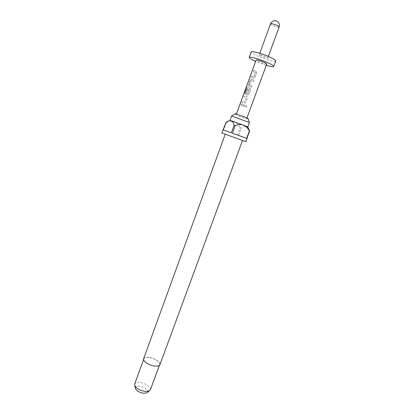 <?xml version="1.0" encoding="UTF-8"?>
<svg xmlns="http://www.w3.org/2000/svg" width="414" height="414" viewBox="0 0 414 414"><rect width="100%" height="100%" fill="white"/><g stroke="black" fill="none" stroke-linecap="round" stroke-linejoin="round"><path stroke-width="0.31" stroke-dasharray="2.07 1.55" d="M246.832 106.693C246.692 105.513 246.18 105.332 245.29 106.144L246.149 107.236L246.801 106.677C246.677 105.503 246.17 105.322 245.29 106.139L246.123 107.231L246.801 106.677M252.664 77.972L253.44 78.298L254.993 77.527L256.654 72.993L255.981 71.343L253.73 70.302L253.259 71.606L255.402 72.693L253.87 76.885L251.66 75.985L251.184 77.283L252.664 77.972M249.497 84.839L250.987 80.544L253.544 81.496L254.015 80.202L251.433 79.131L250.206 79.964L248.555 84.503L248.897 86.071L249.595 86.376L251.484 87.126L251.955 85.838L249.394 84.704L250.92 80.528L253.528 81.501L253.999 80.207L251.36 79.115L250.123 79.943L248.467 84.477L248.83 86.055L251.469 87.131L251.94 85.843L249.43 84.823M247.054 86.899L246.252 87.877L244.27 93.316L244.669 93.554L246.604 88.373L249.207 89.636L247.691 93.797L246.351 93.243L247.691 89.584L246.842 89.196L245.492 92.891L245.838 94.449L247.318 95.054L248.866 94.283L250.511 89.786L250.18 88.42L247.054 86.899L246.149 87.84L244.167 93.279L244.576 93.523L246.506 88.342L249.119 89.512L247.65 93.787L246.283 93.228L247.624 89.564L246.754 89.17L245.409 92.865L245.771 94.428L247.277 95.049L248.85 94.288L250.496 89.791L250.17 88.43L246.956 86.868M244.519 95.556L244.053 96.84L246.211 97.849L244.695 101.989L242.475 101.166L242.004 102.449L244.276 103.381L245.823 102.61L247.458 98.134L247.21 96.845L244.436 95.53L243.965 96.814L246.17 97.839L244.653 101.979L242.392 101.14L241.921 102.424L244.234 103.376L245.802 102.61L247.443 98.134L247.194 96.855L244.436 95.53M242.5 105.803L244.389 106.527L244.855 105.249L241.476 103.904L241.01 105.182L242.5 105.803M248.141 118.476L235.157 113.726M249.425 122.549L231.545 116.008M159.913 364.703C161.02 362.338 154.308 357.975 148.766 357.391C145.904 357.08 144.186 357.53 143.611 358.741M229.62 135.714L242.516 140.486L229.62 135.714M229.998 120.272L247.857 126.808M245.921 141.733L221.842 132.92M226.003 122.466L226.308 122.591L223.627 129.975L237.543 135.062L223.627 129.975M150.375 389.838C151.54 387.292 145.138 382.909 139.751 382.484C136.967 382.257 135.274 382.79 134.674 384.089M148.859 357.52C146.085 357.215 144.419 357.655 143.86 358.824C142.752 361.075 149.335 365.396 154.774 365.929C157.511 366.199 159.142 365.759 159.669 364.61C160.741 362.317 154.231 358.084 148.859 357.52M147.394 392.42C149.278 390.578 143.989 386.531 139.342 386.195C136.765 386.019 135.414 386.614 135.285 387.99M238.63 116.241L246.558 118.989L238.63 116.241M261.151 56.206L259.195 54.917C260.116 54.684 262.321 55.3 265.809 56.765L267.739 58.043C266.813 58.27 264.613 57.66 261.151 56.206M275.76 60.941C275.584 62.302 264.277 59.135 256.892 55.699C253.047 53.918 251.148 52.666 251.194 51.952M266.792 63.922C265.648 64.16 262.916 63.383 258.59 61.588L256.126 60.014M255.148 71.001L253.647 70.282L253.171 71.581L255.36 72.688L253.829 76.88L251.572 75.964L251.101 77.258L253.399 78.293L254.977 77.532L256.633 72.999L255.945 71.337L255.148 71.001M242.909 104.509L241.393 103.873L240.922 105.156L244.374 106.527L244.84 105.254L242.909 104.509M266.285 65.298L255.624 61.396M238.604 135.45L246.868 138.478L238.604 135.45L241.269 128.18L240.208 127.797L237.543 135.062M248.193 127.791L246.558 126.425C244.907 126.177 243.142 126.762 241.269 128.18M240.208 127.797C238.837 125.194 236.917 123.284 234.453 122.063C231.783 121.349 229.066 121.525 226.308 122.591M270.518 23.877C270.461 24.209 271.092 24.711 272.412 25.383C275.879 26.91 278.115 27.459 279.124 27.024M143.57 359.631L143.86 358.824M246.48 118.927L248.089 118.394M259.195 54.917L259.785 53.302M236.037 115.139L236.441 114.031M246.558 118.989L246.961 117.881M267.739 58.043L268.329 56.433M236.135 115.144L235.245 113.69M159.374 365.417L159.669 364.61M229.491 120.624L226.867 121.887"/><path stroke-width="0.62" d="M231.659 116.008L235.245 113.69L245.031 117.11L248.089 118.394L249.337 122.477M231.545 116.008L249.425 122.549L247.857 126.808L229.998 120.272L231.545 116.008M225.226 134.214L143.611 358.741C142.468 361.06 149.257 365.515 154.872 366.064C157.687 366.338 159.369 365.888 159.913 364.703L242.5 140.532M232.435 133.199L246.604 138.385L232.435 133.199L235.204 125.623L234.101 125.219C233.558 122.891 232.58 121.354 231.172 120.609C229.848 120.36 228.414 120.784 226.867 121.882L226.003 122.466L221.842 132.92L245.921 141.733L247.091 138.561M222.991 129.742L231.338 132.801L234.101 125.219M143.57 359.631L134.674 384.089L134.762 385.605C136.584 388.642 140.134 390.588 145.407 391.442L149.33 390.935L150.375 389.838L159.374 365.417M135.285 387.99L135.44 388.684C136.863 391.075 139.632 392.601 143.751 393.259L146.83 392.855L147.394 392.42M255.624 61.396L254.931 61.091C251.081 59.331 249.171 58.12 249.202 57.453C249.192 56.149 260.727 59.419 268.231 62.892C271.977 64.625 273.814 65.805 273.737 66.431C273.266 66.985 270.782 66.607 266.285 65.298M249.202 57.453L251.194 51.952C251.22 50.56 262.792 53.768 270.29 57.298C274.032 59.057 275.859 60.273 275.76 60.941L273.737 66.431M236.441 114.031L256.126 60.014C257.254 59.771 260.008 60.553 264.37 62.369L266.792 63.922L246.961 117.881M246.604 138.385L249.357 130.922L249.621 131.031L246.868 138.478M235.204 125.623C238.024 124.516 240.798 124.329 243.52 125.059C246.03 126.306 247.976 128.257 249.357 130.922M249.621 131.031L247.743 126.793M223.322 129.861L231.338 132.801M268.329 56.433L279.124 27.024C279.186 26.698 278.565 26.201 277.256 25.533C274.927 24.442 272.919 23.821 271.232 23.67L270.518 23.877L259.785 53.302M135.44 388.684L134.762 385.605M279.124 27.024C279.869 24.121 278.922 22.082 276.283 20.907C273.633 20.338 271.713 21.331 270.518 23.877M146.83 392.855L149.33 390.935M230.091 120.334L229.491 120.624"/></g></svg>
